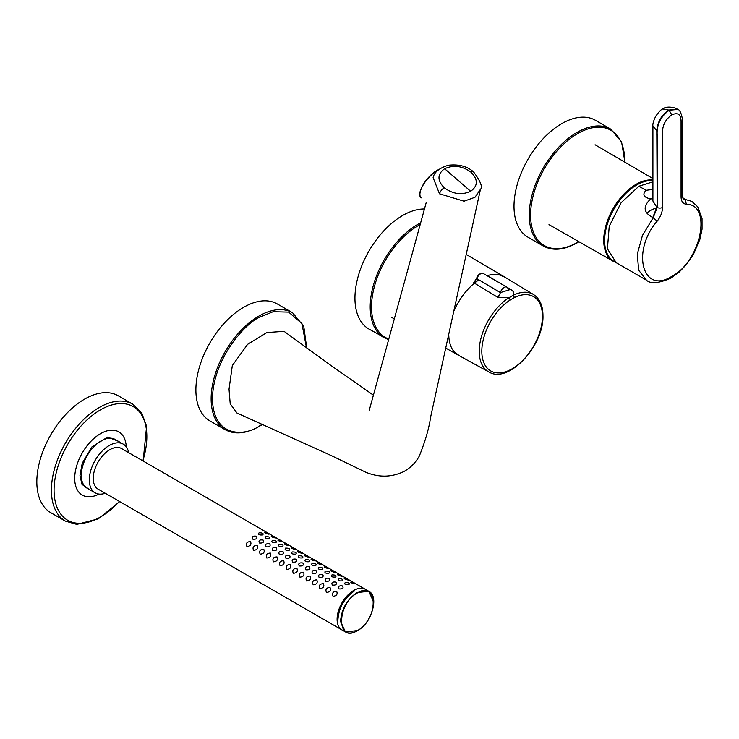<?xml version="1.0" encoding="UTF-8"?>
<svg xmlns="http://www.w3.org/2000/svg" width="739" height="739" viewBox="0 0 739 739"><rect width="100%" height="100%" fill="white"/><g stroke="black" fill="none" stroke-linecap="round" stroke-linejoin="round"><path stroke-width="1.11" d="M470.669 191.281C478.05 185.905 478.188 179.568 471.066 172.261C462.365 165.878 453.552 164.705 444.629 168.751C437.248 174.118 437.118 180.464 444.231 187.761C452.933 194.145 461.746 195.318 470.669 191.281L444.629 168.751M373.5 395.245L330.878 365.426L284.062 331.34L266.862 332.559L247.602 344.337L232.323 365.546L229.025 389.204L230.217 403.836L236.923 412.999L331.94 455.88L365.62 472.166C378.941 477.68 391.799 477.412 404.205 471.353C410.616 467.695 415.651 462.596 419.309 456.065C425.276 441.22 429.017 428.334 430.551 417.415L480.452 189.323L474.983 197.285L464.037 201.211L439.474 193.775L433.128 177.665C434.227 172.178 439.308 168.039 448.388 165.25C458.947 164.095 467.362 166.349 473.625 172.002L473.625 172.002A5.626 2.365 130.9 0 0 471.066 172.261M652.906 180.667A45.439 26.234 120 0 0 636.741 184.962A45.439 26.234 120 0 0 606.793 225.912A45.439 26.234 120 0 0 615.042 261.957M646.81 213.118A24.165 13.949 -60 0 1 650.671 210.375A24.165 13.949 -60 0 1 656.786 208.158M356.9 592.632A23.436 13.524 -60 0 1 357.085 592.521L368.844 591.329L365.389 589.334A23.436 13.524 120 0 0 347.219 595.726A23.436 13.524 120 0 0 337.104 619.458A23.436 13.524 120 0 0 341.954 629.914L345.418 631.919L340.568 621.453C341.409 609.333 346.85 599.726 356.9 592.632L357.353 592.974C378.266 579.672 378.553 619.227 357.621 630.469L357.445 630.579C336.531 643.891 336.245 604.336 357.168 593.084M342.822 630.413L98.084 489.116A23.436 13.524 -60 0 1 93.234 478.66A23.436 13.524 -60 0 1 103.349 454.928A23.436 13.524 -60 0 1 121.51 448.536L366.248 589.833M246.918 546.537C245.644 543.359 246.844 541.715 250.512 541.622C251.676 544.504 250.475 546.139 246.918 546.537M252.84 539.174C251.666 536.699 252.867 535.71 256.451 536.218C257.606 538.445 256.396 539.433 252.84 539.174M262.705 534.934C259.121 535.221 257.902 534.519 259.066 532.81C262.631 532.791 263.841 533.503 262.705 534.934M268.7 534.158C265.052 533.225 263.869 532.533 265.162 532.071C268.663 533.392 269.846 534.085 268.7 534.158M253.542 550.361C252.276 547.183 253.477 545.539 257.144 545.447C258.299 548.329 257.098 549.964 253.542 550.361M259.463 542.999C258.29 540.523 259.5 539.535 263.084 540.043C264.229 542.278 263.019 543.257 259.463 542.999M269.329 538.759C265.744 539.054 264.534 538.343 265.698 536.634C269.255 536.625 270.465 537.327 269.329 538.759M275.324 537.983C271.675 537.05 270.502 536.357 271.786 535.895C275.296 537.216 276.469 537.918 275.324 537.983M260.174 554.195C258.899 551.008 260.1 549.373 263.768 549.271C264.931 552.153 263.731 553.788 260.174 554.195M266.086 546.823C264.922 544.347 266.123 543.368 269.707 543.867C270.853 546.103 269.652 547.082 266.086 546.823M275.961 542.583C272.377 542.879 271.158 542.167 272.322 540.458C275.887 540.449 277.097 541.16 275.961 542.583M281.947 541.816C278.307 540.883 277.125 540.181 278.418 539.719C281.919 541.04 283.102 541.742 281.947 541.816M266.797 558.019C265.532 554.832 266.733 553.197 270.4 553.095C271.555 555.977 270.354 557.622 266.797 558.019M272.719 550.647C271.546 548.172 272.756 547.193 276.34 547.701C277.485 549.927 276.275 550.915 272.719 550.647M282.584 546.417C279 546.703 277.79 545.992 278.954 544.292C282.51 544.274 283.721 544.985 282.584 546.417M288.579 545.641C284.931 544.708 283.758 544.006 285.042 543.553C288.552 544.874 289.725 545.567 288.579 545.641M273.421 561.843C272.155 558.666 273.356 557.021 277.023 556.92C278.187 559.802 276.986 561.446 273.421 561.843M279.342 554.481C278.178 552.005 279.379 551.017 282.963 551.525C284.109 553.751 282.908 554.74 279.342 554.481M289.217 550.241C285.623 550.527 284.413 549.816 285.577 548.116C289.134 548.098 290.353 548.809 289.217 550.241M295.203 549.465C291.563 548.532 290.381 547.839 291.674 547.377C295.175 548.698 296.357 549.391 295.203 549.465M280.053 565.668C278.788 562.49 279.989 560.846 283.656 560.753C284.811 563.635 283.61 565.27 280.053 565.668M285.975 558.305C284.801 555.83 286.011 554.841 289.596 555.349C290.741 557.585 289.531 558.564 285.975 558.305M295.84 554.065C292.256 554.352 291.046 553.65 292.21 551.941C295.766 551.931 296.976 552.633 295.84 554.065M301.835 553.289C298.187 552.356 297.013 551.663 298.297 551.202C301.808 552.523 302.981 553.215 301.835 553.289M286.677 569.492C285.411 566.314 286.612 564.67 290.279 564.578C291.443 567.46 290.242 569.095 286.677 569.492M292.598 562.13C291.425 559.654 292.635 558.666 296.219 559.174C297.364 561.409 296.163 562.388 292.598 562.13M302.473 557.89C298.879 558.185 297.669 557.474 298.833 555.765C302.39 555.756 303.609 556.458 302.473 557.89M308.459 557.123C304.819 556.181 303.637 555.488 304.93 555.026C308.431 556.347 309.613 557.049 308.459 557.123M293.309 573.325C292.044 570.139 293.235 568.503 296.912 568.402C298.066 571.284 296.866 572.928 293.309 573.325M299.23 565.954C298.057 563.478 299.267 562.499 302.851 562.998C303.997 565.233 302.787 566.222 299.23 565.954M309.096 561.723C305.512 562.01 304.302 561.298 305.456 559.589C309.022 559.58 310.232 560.291 309.096 561.723M315.091 560.947C311.442 560.014 310.269 559.312 311.553 558.86C315.063 560.171 316.237 560.873 315.091 560.947M299.932 577.15C298.667 573.963 299.868 572.328 303.535 572.226C304.69 575.108 303.498 576.753 299.932 577.15M305.854 569.778C304.68 567.303 305.891 566.323 309.475 566.831C310.62 569.058 309.419 570.046 305.854 569.778M315.729 565.547C312.135 565.834 310.925 565.123 312.089 563.423C315.645 563.404 316.855 564.116 315.729 565.547M321.714 564.772C318.075 563.839 316.892 563.136 318.186 562.684C321.687 564.005 322.869 564.698 321.714 564.772M306.565 580.974C305.29 577.796 306.491 576.152 310.168 576.06C311.322 578.933 310.121 580.577 306.565 580.974M312.486 573.612C311.313 571.136 312.514 570.148 316.098 570.656C317.253 572.882 316.043 573.87 312.486 573.612M322.352 569.372C318.768 569.658 317.548 568.956 318.712 567.247C322.278 567.229 323.488 567.94 322.352 569.372M328.347 568.596C324.698 567.663 323.516 566.97 324.809 566.508C328.31 567.829 329.492 568.522 328.347 568.596M313.188 584.798C311.923 581.621 313.124 579.976 316.791 579.884C317.946 582.766 316.745 584.401 313.188 584.798M319.109 577.436C317.936 574.96 319.146 573.972 322.731 574.48C323.876 576.716 322.666 577.695 319.109 577.436M328.975 573.196C325.391 573.482 324.181 572.78 325.345 571.071C328.901 571.062 330.111 571.764 328.975 573.196M334.97 572.42C331.321 571.487 330.148 570.794 331.432 570.332C334.943 571.653 336.116 572.346 334.97 572.42M319.821 588.623C318.546 585.445 319.747 583.81 323.414 583.708C324.578 586.59 323.377 588.226 319.821 588.623M325.733 581.26C324.569 578.785 325.77 577.806 329.354 578.304C330.509 580.54 329.298 581.519 325.733 581.26M335.608 577.02C332.023 577.316 330.804 576.605 331.968 574.896C335.534 574.887 336.744 575.598 335.608 577.02M341.594 576.254C337.954 575.311 336.772 574.619 338.065 574.157C341.566 575.478 342.748 576.18 341.594 576.254M326.444 592.456C325.178 589.269 326.379 587.634 330.047 587.533C331.201 590.415 330 592.059 326.444 592.456M332.365 585.085C331.192 582.609 332.402 581.63 335.986 582.129C337.132 584.364 335.922 585.353 332.365 585.085M342.231 580.854C338.647 581.14 337.437 580.429 338.601 578.729C342.157 578.711 343.367 579.422 342.231 580.854M348.226 580.078C344.577 579.145 343.404 578.443 344.688 577.99C348.198 579.302 349.371 580.004 348.226 580.078M333.077 596.281C331.802 593.094 333.003 591.459 336.67 591.357C337.834 594.239 336.633 595.883 333.077 596.281M338.989 588.909C337.825 586.443 339.025 585.454 342.61 585.962C343.755 588.189 342.554 589.177 338.989 588.909M348.863 584.678C345.27 584.965 344.06 584.253 345.224 582.554C348.78 582.535 350 583.247 348.863 584.678M354.849 583.902C351.21 582.969 350.027 582.267 351.321 581.815C354.822 583.136 356.004 583.828 354.849 583.902M683.27 198.809L684.674 199.105L682.633 197.932M652.906 198.745L650.708 198.939C643.651 197.433 642.089 194.56 646.034 190.32L652.906 189.415M646.034 190.32L638.93 186.219L652.906 181.84M638.93 186.219L621.102 202.745L609.232 226.273L607.412 248.812L616.206 262.696L646.403 280.136L638.681 270.252L637.277 254.198L642.44 235.492L653.193 217.737A1049.435 826.655 145.3 0 1 652.796 217.506L656.805 207.225L652.906 201.054L652.906 126.129L656.805 130.72C657.516 121.944 661.488 115.062 668.74 110.056L662.809 108.984C661.368 109.224 659.012 111.635 655.733 116.226C653.461 120.974 652.519 124.272 652.906 126.129L652.906 126.129M650.708 198.939C642.671 206.384 643.364 212.573 652.796 217.506M652.906 199.068L652.398 198.837M662.504 207.447L662.504 132.022C662.643 124.891 665.737 119.173 671.788 114.878C677.829 112.189 680.924 114.333 681.062 121.307L681.062 196.74C681.164 201.359 682.947 203.872 686.411 204.278C712.553 204.176 700.923 261.486 671.788 276.358C642.644 295.129 631.014 251.251 657.156 221.164C660.629 216.758 662.403 212.185 662.504 207.447A3.75 2.162 0 0 1 657.202 207.447L657.202 135.265C656.444 125.168 660.417 116.845 669.137 110.287L677.571 109.455C680.73 109.104 682.845 119.773 682.162 119.792L682.162 195.207A3.75 2.162 0 0 1 682.162 195.216L683.399 198.902L691.87 201.405L697.773 206.874L702.032 218.458L702.05 229.21L699.972 239.15L693.496 254.234L686.476 264.497L678.892 272.386L671.012 278.067L671.788 276.358M454.226 310.491A45.439 26.234 -60 0 1 478.937 279.869M487.158 275.758A45.439 26.234 -60 0 1 498.455 274.548A45.439 26.234 -60 0 1 501.264 275.296M456.046 353.621A45.439 26.234 -60 0 1 453.986 351.561A45.439 26.234 -60 0 1 448.795 335.552M50.806 512.69A67.48 38.964 -60 0 1 46.345 443.28A67.48 38.964 -60 0 1 107.423 392.686A67.48 38.964 -60 0 1 118.286 395.808L132.863 404.224A67.48 38.964 -60 0 0 122 401.101A67.48 38.964 -60 0 0 60.931 451.695A67.48 38.964 -60 0 0 65.383 521.106L50.806 512.69M99.035 494.086A36.507 21.08 -60 0 1 82.269 495.084A36.507 21.08 -60 0 1 74.704 478.724A36.507 21.08 -60 0 1 90.5 441.783A36.507 21.08 -60 0 1 118.767 431.853A36.507 21.08 -60 0 1 126.286 446.883M105.252 493.264A28.119 16.23 -60 0 1 95.137 492.83A28.119 16.23 -60 0 1 89.317 480.23A28.119 16.23 -60 0 1 101.483 451.778A28.119 16.23 -60 0 1 123.256 444.13A28.119 16.23 -60 0 1 128.688 452.674M527.979 237.201A67.48 38.964 -60 0 1 517.633 183.124A67.48 38.964 -60 0 1 561.723 123.653A67.48 38.964 -60 0 1 595.458 120.309L610.71 129.113A67.48 38.964 -60 0 0 576.965 132.457A67.48 38.964 -60 0 0 532.874 191.918A67.48 38.964 -60 0 0 543.22 245.995L527.979 237.201M388.548 339.792L368.918 329.031A67.48 38.964 -60 0 1 358.581 274.954A67.48 38.964 -60 0 1 402.663 215.483A67.48 38.964 -60 0 1 424.417 208.989M306.722 347.94L303.775 326.361L292.589 312.773L277.347 303.978A67.48 38.964 120 0 0 225.34 322.056A67.48 38.964 120 0 0 195.89 389.97A67.48 38.964 120 0 0 209.867 420.861L225.109 429.664C234.771 434.865 246.179 433.765 259.315 426.366L262.659 424.297M507.721 287.72L510.667 289.466C513.799 291.332 514.575 293.309 512.986 295.388A1.875 1.155 63.5 0 1 514.205 297.66A42.89 24.766 -60 0 1 542.463 316.283A42.89 24.766 -60 0 1 512.136 368.807A42.89 24.766 -60 0 1 481.81 351.302A42.89 24.766 -60 0 1 510.067 300.043A1.875 1.007 -123.3 0 0 508.681 297.872L497.412 297.124L474.087 282.954L476.849 278.243M487.435 275.721L501.153 283.841M509.162 289.568A5.626 3.159 120.6 0 0 510.667 289.466M497.412 297.124A5.626 3.205 121.3 0 0 500.377 292.598L476.904 278.668A5.626 3.242 120 0 1 483.352 273.559L506.917 287.166A5.626 3.242 -60 0 0 504.109 287.443A5.626 3.242 -60 0 0 500.377 292.598L509.328 289.827L508.709 289.383M533.456 294.491C539.738 298.621 542.906 305.632 542.962 315.544C544.181 345.538 508.404 384.391 488.765 371.902A44.691 25.8 -60 0 1 479.232 351.284A44.691 25.8 -60 0 1 508.681 297.872L512.986 295.388A44.691 25.8 -60 0 1 533.456 294.491L503.555 276.368M510.067 300.043L514.205 297.66M444.231 187.761A5.626 2.365 130.9 0 0 439.474 193.775M615.864 262.493L613.268 261.301A45.716 26.392 -60 0 1 606.174 224.693A45.716 26.392 -60 0 1 636.057 184.344A45.716 26.392 -60 0 1 652.906 180.094M357.445 630.579L345.418 631.919C348.799 633.739 352.78 633.351 357.362 630.746L357.547 630.644C371.588 623.134 379.504 596.364 368.844 591.329L373.703 602.202M337.917 619.929C338.73 607.938 344.106 598.368 354.036 591.228A23.436 13.524 -60 0 1 354.249 591.098M684.674 199.105A1049.435 225.487 -158.9 0 1 685.071 199.327L686.411 204.278M656.805 133.962L656.805 134.627M671.788 114.878L669.137 110.287M657.156 221.164L653.193 217.737L657.202 207.447L656.805 130.72M681.062 191.336L681.062 193.673M681.062 196.74A3.75 2.162 0 0 0 682.162 195.216M668.74 110.056L677.367 109.344M119.376 501.411A65.605 37.883 -60 0 1 78.214 523.286A65.605 37.883 -60 0 1 59.739 461.256A65.605 37.883 -60 0 1 122.692 403.577A65.605 37.883 -60 0 1 142.812 460.831M118.24 441.229L107.654 437.1L92.042 446.753L82.214 463.27L79.978 475.611L81.974 484.396L90.121 489.939M123.256 444.13L115.238 439.502A28.119 16.23 120 0 0 93.465 447.15A28.119 16.23 120 0 0 81.299 475.602A28.119 16.23 120 0 0 87.119 488.202L95.137 492.83M578.739 241.616A66.547 38.419 -60 0 1 577.63 242.272A66.547 38.419 -60 0 1 530.574 215.104A66.547 38.419 -60 0 1 577.63 133.602A66.547 38.419 -60 0 1 624.667 162.063M388.751 339.016A66.547 38.419 -60 0 1 374.257 287.074A66.547 38.419 -60 0 1 418.57 225.432A66.547 38.419 -60 0 1 420.075 224.591M384.169 337.825A67.48 38.964 -60 0 1 373.823 283.758A67.48 38.964 -60 0 1 417.904 224.286A67.48 38.964 -60 0 1 420.565 222.836M292.589 312.773A67.48 38.964 120 0 0 258.844 316.116A67.48 38.964 120 0 0 211.132 398.764A67.48 38.964 120 0 0 225.109 429.664M262.382 424.177L259.509 425.932C245.745 436.065 213.1 438.615 212.453 398.764C213.1 358.184 245.745 323.026 259.509 317.271L273.125 311.729L288.653 312.117L301.937 323.617L306.482 347.764M438.523 169.619L437.211 170.321C426.403 176.178 415.724 193.978 421.202 197.886A19.214 7.843 -48.4 0 1 423.179 184.972A19.214 7.843 -48.4 0 1 437.47 170.395A19.214 7.843 -48.4 0 1 437.904 170.146M419.937 193.821A18.835 7.695 -48.4 0 1 437.137 170.423M437.331 170.312A18.835 7.695 -48.4 0 1 438.319 169.785M369.167 410.625L426.264 202.375M480.452 189.304C482.844 187.179 480.572 181.406 473.625 172.002M613.268 261.301L548.985 224.638M652.906 178.57L595.089 144.779M671.012 278.067C658.726 283.406 650.523 284.09 646.394 280.136M662.809 108.984C667.299 105.012 677.737 108.541 677.164 109.215L677.561 109.446M498.455 274.548L504.765 277.107M457.764 354.877L446.023 348.217M394.201 318.823L391.596 317.345M453.986 351.561L459.362 355.755M503.204 276.155L466.355 254.502M65.383 521.106L76.782 524.394L98.25 518.87L119.709 501.605M143.144 461.025L146.599 426.32L141.777 413.046L132.863 404.224M543.22 245.995C552.892 251.205 564.291 250.105 577.436 242.706L579.006 241.764M624.926 162.22L621.582 141.934L610.71 129.113M488.765 371.902L458.115 355.071M483.352 273.559C480.082 273.033 477.837 274.631 476.618 278.344L473.616 282.889M509.143 289.522L506.917 287.166"/></g></svg>
